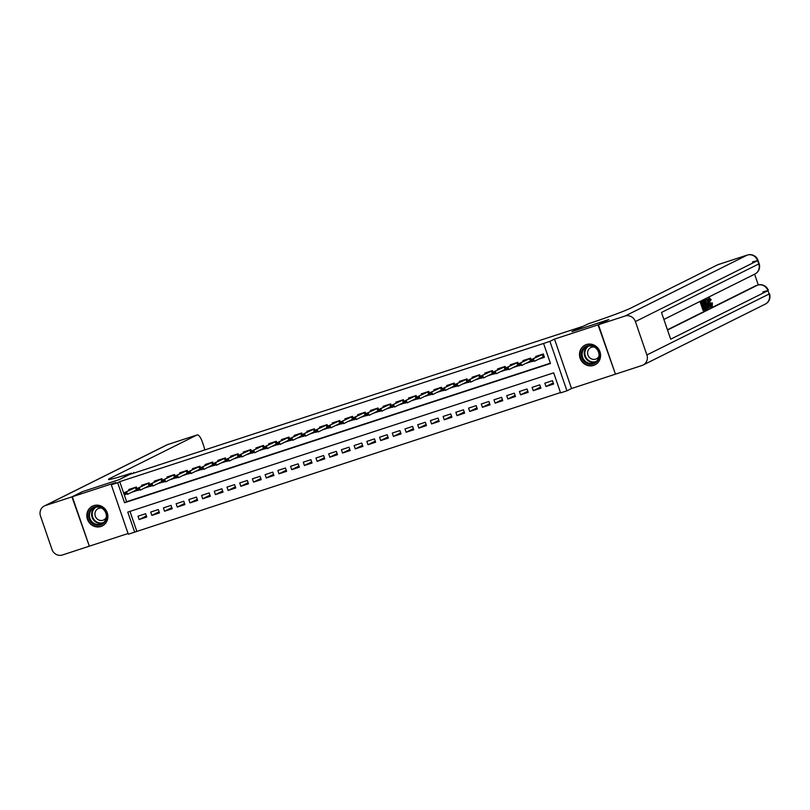 <?xml version="1.0" encoding="UTF-8"?>
<svg xmlns="http://www.w3.org/2000/svg" width="810" height="810" viewBox="0 0 810 810"><rect width="100%" height="100%" fill="white"/><g stroke="black" fill="none" stroke-linecap="round" stroke-linejoin="round"><path stroke-width="1.21" d="M100.946 526.48A11.036 10.419 -116.5 0 0 102.283 525.933A11.036 10.419 -116.5 0 0 107.001 512.102A11.036 10.419 -116.5 0 0 93.778 505.632A11.036 10.419 -116.5 0 0 92.441 506.179A11.036 10.419 -116.5 0 0 87.713 520.01A11.036 10.419 -116.5 0 0 100.946 526.48M593.619 365.401A11.036 10.419 -116.5 0 0 594.955 364.854A11.036 10.419 -116.5 0 0 599.673 351.024A11.036 10.419 -116.5 0 0 586.44 344.554A11.036 10.419 -116.5 0 0 585.103 345.1A11.036 10.419 -116.5 0 0 580.385 358.931A11.036 10.419 -116.5 0 0 593.619 365.401M134.673 532.14L128.314 534.225L111.294 484.785L117.653 482.709L124.558 502.747L550.476 363.498L543.571 343.45L549.929 341.375L566.949 390.805L560.591 392.891L553.696 372.843L127.778 512.102L134.673 532.14L560.479 392.567M581.874 326.673L129.246 474.63L119.262 479.611L82.711 491.559L72.323 496.743L89.343 546.173L128.071 533.517M615.428 374.109L598.043 324.861L554.506 339.096L549.929 341.375M554.506 339.096L571.526 388.527L615.073 374.291M571.526 388.527L566.949 390.805M581.863 326.653L571.89 331.624L608.462 319.727M608.442 319.677L598.043 324.861M131.706 492.247L137.568 490.333L136.414 486.992L128.79 489.483L129.084 490.344M144.423 488.096L150.275 486.172L149.131 482.831L141.497 485.332L141.801 486.192M157.13 483.934L162.992 482.021L161.848 478.68L154.214 481.17L154.507 482.031M169.847 479.773L175.709 477.859L174.555 474.518L166.931 477.019L167.224 477.88M182.564 475.622L188.426 473.708L187.272 470.367L179.648 472.858L179.941 473.718M195.271 471.46L201.133 469.547L199.989 466.206L192.355 468.707L192.648 469.557M207.988 467.309L213.85 465.396L212.696 462.054L205.072 464.545L205.365 465.406M220.705 463.148L226.567 461.234L225.413 457.893L217.789 460.384L218.082 461.244M233.422 458.997L239.274 457.073L238.13 453.742L230.496 456.233L230.799 457.093M246.129 454.835L251.991 452.922L250.847 449.58L243.213 452.071L243.506 452.932M258.846 450.684L264.708 448.76L263.554 445.419L255.93 447.92L256.223 448.781M271.563 446.523L277.425 444.609L276.271 441.268L268.647 443.758L268.94 444.619M284.269 442.361L290.132 440.448L288.988 437.106L281.353 439.607L281.647 440.468M296.986 438.21L302.849 436.296L301.695 432.955L294.07 435.446L294.364 436.306M309.703 434.049L315.566 432.135L314.412 428.794L306.787 431.295L307.081 432.145M322.421 429.897L328.273 427.984L327.129 424.642L319.494 427.133L319.798 427.994M335.127 425.736L340.99 423.822L339.835 420.481L332.211 422.972L332.505 423.832M347.844 421.585L353.707 419.661L352.552 416.33L344.928 418.821L345.222 419.681M360.561 417.423L366.424 415.51L365.269 412.168L357.635 414.659L357.939 415.52M373.268 413.272L379.131 411.348L377.986 408.007L370.352 410.508L370.646 411.369M385.985 409.111L391.848 407.197L390.693 403.856L383.069 406.347L383.363 407.207M398.702 404.959L404.565 403.036L403.41 399.694L395.786 402.195L396.08 403.056M411.419 400.798L417.272 398.884L416.127 395.543L408.493 398.034L408.797 398.895M424.126 396.637L429.988 394.723L428.834 391.382L421.21 393.883L421.504 394.733M436.843 392.485L442.705 390.572L441.551 387.231L433.927 389.721L434.221 390.582M449.56 388.324L455.412 386.41L454.268 383.069L446.634 385.56L446.938 386.421M462.267 384.173L468.129 382.259L466.985 378.918L459.351 381.409L459.645 382.269M474.984 380.011L480.846 378.098L479.692 374.757L472.068 377.247L472.362 378.108M487.701 375.86L493.563 373.936L492.409 370.595L484.785 373.096L485.079 373.957M500.418 371.699L506.27 369.785L505.126 366.444L497.492 368.935L497.796 369.795M513.125 367.548L518.987 365.624L517.833 362.283L510.209 364.783L510.502 365.644M525.842 363.386L531.704 361.473L530.55 358.131L522.926 360.622L523.219 361.483M553.23 382.917L545.991 386.532L553.615 384.031L552.471 380.69L544.836 383.191L545.991 386.532M540.513 387.079L533.274 390.683L540.898 388.192L539.754 384.851L532.119 387.342L533.274 390.683M527.806 391.23L520.557 394.845L528.191 392.344L527.037 389.013L519.413 391.503L520.557 394.845M515.089 395.391L507.85 398.996L515.474 396.505L514.32 393.164L506.695 395.655L507.85 398.996M502.372 399.543L495.133 403.157L502.757 400.666L501.613 397.325L493.978 399.816L495.133 403.157M489.665 403.704L482.416 407.308L490.05 404.818L488.896 401.476L481.272 403.977L482.416 407.308M476.948 407.855L469.709 411.47L477.333 408.979L476.179 405.638L468.555 408.129L469.709 411.47M464.231 412.017L456.992 415.631L464.616 413.13L463.472 409.789L455.838 412.29L456.992 415.631M451.514 416.168L444.275 419.783L451.909 417.292L450.755 413.95L443.121 416.441L444.275 419.783M438.807 420.329L431.558 423.944L439.192 421.443L438.038 418.102L430.414 420.603L431.558 423.944M426.09 424.481L418.851 428.095L426.475 425.604L425.331 422.263L417.697 424.754L418.851 428.095M413.373 428.642L406.134 432.257L413.758 429.756L412.614 426.425L404.98 428.915L406.134 432.257M400.666 432.803L393.417 436.408L401.051 433.917L399.897 430.576L392.273 433.067L393.417 436.408M387.95 436.954L380.71 440.569L388.334 438.078L387.18 434.737L379.556 437.228L380.71 440.569M375.233 441.116L367.993 444.72L375.617 442.23L374.473 438.888L366.839 441.389L367.993 444.72M362.526 445.267L355.276 448.882L362.91 446.391L361.756 443.05L354.132 445.541L355.276 448.882M349.809 449.428L342.559 453.043L350.193 450.542L349.039 447.201L341.415 449.702L342.559 453.043M337.092 453.58L329.852 457.194L337.476 454.704L336.332 451.362L328.698 453.853L329.852 457.194M324.375 457.741L317.135 461.356L324.759 458.855L323.615 455.514L315.981 458.014L317.135 461.356M311.668 461.892L304.418 465.507L312.052 463.016L310.898 459.675L303.274 462.166L304.418 465.507M298.951 466.054L291.711 469.668L299.335 467.167L298.181 463.836L290.557 466.327L291.711 469.668M286.234 470.215L278.994 473.82L286.618 471.329L285.474 467.988L277.84 470.478L278.994 473.82M273.527 474.366L266.277 477.981L273.912 475.49L272.757 472.149L265.133 474.64L266.277 477.981M260.81 478.528L253.56 482.132L261.195 479.642L260.04 476.3L252.416 478.801L253.56 482.132M248.093 482.679L240.853 486.294L248.478 483.803L247.333 480.462L239.699 482.952L240.853 486.294M235.376 486.84L228.136 490.455L235.761 487.954L234.617 484.613L226.982 487.114L228.136 490.455M222.669 490.992L215.419 494.606L223.054 492.115L221.899 488.774L214.275 491.265L215.419 494.606M209.952 495.153L202.713 498.768L210.337 496.267L209.182 492.925L201.558 495.426L202.713 498.768M197.235 499.304L189.996 502.919L197.62 500.428L196.476 497.087L188.841 499.578L189.996 502.919M184.528 503.466L177.279 507.08L184.913 504.579L183.759 501.248L176.135 503.739L177.279 507.08M171.811 507.627L164.562 511.231L172.196 508.741L171.042 505.399L163.417 507.89L164.562 511.231M159.094 511.778L151.855 515.393L159.479 512.902L158.335 509.561L150.701 512.052L151.855 515.393M129.965 511.383L136.748 531.107M145.618 513.712L137.983 516.213L139.138 519.544L146.762 517.053L145.618 513.712M543.571 343.45L119.728 481.666L126.633 501.714L550.365 363.174M538.559 359.225L544.411 357.311L543.267 353.97L535.633 356.471L535.937 357.321M111.294 484.785L115.87 482.507L72.323 496.743M119.728 481.666L117.653 482.709M126.633 501.714L124.558 502.747M146.377 515.94L139.138 519.544M538.245 356.177L538.063 355.671M542.832 354.112L544.32 357.048M540.736 358.142L543.895 357.19L543.146 356.937L542.315 354.537L531.238 359.67L542.518 354.223M532.656 359.893L531.39 360.308L531.846 361.645L533.122 361.23L532.656 359.893L533.527 358.921L534.347 361.321L543.146 356.937M533.122 361.23L531.846 361.645M531.238 359.67L531.39 360.308M583.382 348.401A9.548 9.021 63.5 0 1 596.241 347.875A9.548 9.021 63.5 0 1 597.345 361.219A9.548 9.021 63.5 0 1 584.486 361.756A9.548 9.021 63.5 0 1 583.382 348.401M597.031 360.642A8.839 8.353 -116.5 0 0 586.622 346.801A8.839 8.353 -116.5 0 0 583.99 359.883A8.839 8.353 -116.5 0 0 597.031 360.642M594.317 347.055A6.298 5.943 -116.5 0 0 588.921 356.876A6.298 5.943 -116.5 0 0 598.934 356.329M587.037 344.382A10.965 10.358 -116.5 0 0 585.468 344.999A10.965 10.358 -116.5 0 0 582.349 347.46A10.965 10.358 -116.5 0 0 582.208 361.23A10.965 10.358 -116.5 0 0 595.259 364.621A10.965 10.358 -116.5 0 0 596.697 363.741M90.71 509.48A9.548 9.021 63.5 0 1 103.569 508.953A9.548 9.021 63.5 0 1 104.672 522.298A9.548 9.021 63.5 0 1 91.814 522.825A9.548 9.021 63.5 0 1 90.71 509.48M104.368 521.721A8.839 8.353 -116.5 0 0 93.96 507.87A8.839 8.353 -116.5 0 0 91.317 520.962A8.839 8.353 -116.5 0 0 104.368 521.721M101.645 508.133A6.298 5.943 -116.5 0 0 96.248 517.954A6.298 5.943 -116.5 0 0 106.272 517.408M94.375 505.46A10.965 10.358 -116.5 0 0 92.806 506.078A10.965 10.358 -116.5 0 0 89.677 508.538A10.965 10.358 -116.5 0 0 89.535 522.298A10.965 10.358 -116.5 0 0 102.586 525.7A10.965 10.358 -116.5 0 0 104.024 524.819M710.907 305.572L710.917 303.213L712.375 302.97L712.274 306.15L710.866 306.534M712.091 306.21L711.16 306.524M708.153 301.087L708.547 298.222M712.274 306.15C711.433 306.312 710.572 305.117 709.681 302.555C708.851 300.085 708.77 298.546 709.438 297.928L711.2 299.781L709.914 300.53L708.72 299.194M706.229 301.857L705.773 299.7L707.191 299.173L710.947 306.696L709.438 304.55L708.375 305.087L708.568 307.881L707.191 299.173M710.572 306.879L709.55 307.213L708.487 305.026M704.184 304.641L704.497 305.572L703.191 306.22L704.143 308.995L705.611 308.266L705.935 309.187L704.113 310.098L703.09 310.433L700.336 302.413L703.11 301.209L703.424 302.13L702.017 302.829L702.867 305.299L704.184 304.641L702.817 305.147M704.092 308.853L705.611 308.266M667.44 329.771L755.659 285.788A8.485 2.764 -108.1 0 1 755.781 285.738A8.485 2.764 -108.1 0 1 755.912 285.697M758.292 284.938L754.596 274.205M705.105 308.428L704.173 305.734M703.839 304.752L703.009 302.343M702.665 301.35L704.983 300.409L707.059 303.882C707.95 306.443 708.031 307.982 707.302 308.509L706.411 308.954L703.647 300.935L704.983 300.409M598.428 324.729L615.448 374.169L642.026 365.482A8.485 8.019 -116.5 0 0 646.896 354.972L635.394 321.57A8.485 8.019 -116.5 0 0 625.006 316.042L598.428 324.729L608.826 319.545L572.012 331.584L588.728 323.625A35.367 1.6 -19 0 0 630.899 308.043L717.781 264.718A8.485 2.764 -108.1 0 1 717.903 264.667A8.485 2.764 -108.1 0 1 718.035 264.637M625.006 316.042L747.215 255.099A8.485 8.019 63.5 0 1 757.603 260.617L758.757 263.959L661.486 312.468L670.68 339.188L767.951 290.679L769.105 294.02A8.485 8.019 63.5 0 1 765.268 304.115L643.049 365.057M704.113 310.098L701.349 302.079L700.336 302.413M701.349 302.079L703.11 301.209M706.442 307.851L707.353 306.737L706.705 304.033L704.832 301.431L704.325 301.684L706.442 307.851M706.411 308.954L705.905 309.116M703.647 300.935L702.635 301.269M706.958 307.598L706.421 307.77M705.945 307.921L705.692 304.368L704.285 301.725M707.353 306.737L706.34 307.061M706.705 304.033L705.692 304.368M707.656 301.755L708.163 304.104L709.013 303.679L707.312 300.196L707.656 301.755M708.568 307.881L707.656 308.175M706.796 299.366L705.773 299.7M709.013 303.679L708.132 303.973M710.927 300.196L709.732 298.86L710.026 302.373L711.838 305.269M711.879 305.259L711.929 302.879M709.681 302.555L708.993 302.778M71.938 496.864L82.336 491.68L119.141 479.652L131.524 473.101A35.367 1.6 161 0 1 108.479 479.429A35.367 1.6 161 0 1 110.13 478.315L197.012 434.99L167.579 444.609L45.37 505.551L71.938 496.864L89.323 546.122M133.69 472.392L133.934 473.101M45.37 505.551A8.485 8.019 -116.5 0 0 40.5 516.061L52.002 549.463A8.485 8.019 -116.5 0 0 62.39 554.992L88.958 546.304M204.687 449.965A8.485 2.764 71.9 0 0 203.624 445.702L202.267 441.754A8.485 2.764 71.9 0 0 197.134 434.94A8.485 2.764 71.9 0 0 197.012 434.99M530.125 358.273L531.613 361.209M528.029 362.293L531.178 361.351L530.428 361.098L529.598 358.688L518.521 363.822L529.801 358.374M519.949 364.044L518.673 364.459L519.129 365.796L520.405 365.381L519.949 364.044L520.81 363.072L521.64 365.482L530.428 361.098M520.405 365.381L519.129 365.796M518.521 363.822L518.673 364.459M512.811 364.49L512.639 363.984M517.408 362.424L518.896 365.361M515.312 366.454L518.471 365.502L517.712 365.259L516.891 362.85L505.804 367.983L517.084 362.536M507.232 368.206L505.956 368.621L506.422 369.957L507.688 369.542L507.232 368.206L508.093 367.234L508.923 369.643L517.712 365.259M507.688 369.542L506.422 369.957M505.804 367.983L505.956 368.621M504.691 366.586L506.179 369.522M502.595 370.615L505.754 369.664L505.005 369.411L504.174 367.011L493.098 372.134L504.377 366.687M494.515 372.357L493.25 372.772L493.705 374.109L494.981 373.693L494.515 372.357L495.386 371.395L496.206 373.795L505.005 369.411M494.981 373.693L493.705 374.109M493.098 372.134L493.25 372.772M487.387 372.802L487.215 372.296M491.984 370.737L493.472 373.673M489.888 374.767L493.037 373.815L492.288 373.572L491.457 371.162L480.381 376.296L491.66 370.848M481.798 376.518L480.533 376.933L480.988 378.27L482.264 377.855L481.798 376.518L482.669 375.546L483.499 377.956L492.288 373.572M482.264 377.855L480.988 378.27M480.381 376.296L480.533 376.933M474.67 376.964L474.498 376.458M479.267 374.898L480.755 377.835M477.171 378.928L480.32 377.976L479.571 377.723L478.74 375.324L467.664 380.457L478.943 375M469.091 380.68L467.815 381.095L468.281 382.431L469.547 382.006L469.091 380.68L469.952 379.708L470.782 382.107L479.571 377.723M469.547 382.006L468.281 382.431M467.664 380.457L467.815 381.095M461.953 381.115L461.781 380.609M463.978 383.322L468.038 381.996M466.55 379.05L467.613 382.128L466.864 381.885L466.033 379.475L454.947 384.608L466.226 379.161M456.374 384.831L455.099 385.246L455.564 386.583L456.83 386.167L456.374 384.831L457.235 383.859L458.065 386.269L466.864 381.885M456.83 386.167L455.564 386.583M454.947 384.608L455.099 385.246M449.246 385.276L449.074 384.77M453.833 383.211L455.331 386.147M451.737 387.241L454.896 386.289L454.147 386.036L453.317 383.636L442.24 388.77L453.519 383.312M443.657 388.992L442.392 389.408L442.847 390.744L444.123 390.329L443.657 388.992L444.528 388.02L445.358 390.42L454.147 386.036M444.123 390.329L442.847 390.744M442.24 388.77L442.392 389.408M441.126 387.372L442.614 390.309M439.03 391.392L442.179 390.45L441.43 390.197L440.599 387.787L429.523 392.921L440.802 387.474M430.95 393.144L429.675 393.559L430.13 394.895L431.406 394.48L430.95 393.144L431.811 392.172L432.641 394.581L441.43 390.197M431.406 394.48L430.13 394.895M429.523 392.921L429.675 393.559M423.812 393.589L423.64 393.083M428.409 391.524L429.897 394.46M426.313 395.553L429.472 394.602L428.713 394.349L427.893 391.949L416.806 397.082L428.085 391.635M418.233 397.305L416.958 397.72L417.423 399.057L418.689 398.642L418.233 397.305L419.094 396.333L419.924 398.733L428.713 394.349M418.689 398.642L417.423 399.057M416.806 397.082L416.958 397.72M415.692 395.685L417.18 398.621M413.596 399.705L416.755 398.763L416.006 398.51L415.176 396.1L404.099 401.233L415.378 395.786M405.516 401.456L404.251 401.871L404.706 403.208L405.982 402.793L405.516 401.456L406.387 400.484L407.207 402.894L416.006 398.51M405.982 402.793L404.706 403.208M404.099 401.233L404.251 401.871M398.388 401.902L398.216 401.395M402.985 399.836L404.474 402.772M400.889 403.866L404.038 402.914L403.289 402.671L402.459 400.261L391.382 405.395L402.661 399.948M392.799 405.618L391.534 406.033L391.989 407.369L393.265 406.954L392.799 405.618L393.67 404.646L394.5 407.055L403.289 402.671M393.265 406.954L391.989 407.369M391.382 405.395L391.534 406.033M390.268 403.998L391.757 406.934M388.172 408.017L391.331 407.076L390.572 406.822L389.742 404.423L378.665 409.546L389.944 404.099M380.092 409.769L378.817 410.184L379.283 411.52L380.548 411.105L380.092 409.769L380.953 408.807L381.783 411.207L390.572 406.822M380.548 411.105L379.283 411.52M378.665 409.546L378.817 410.184M372.954 410.214L372.782 409.708M374.979 412.422L379.039 411.085M377.551 408.149L378.614 411.227L377.865 410.984L377.035 408.574L365.948 413.707L377.227 408.26M367.375 413.93L366.1 414.345L366.565 415.682L367.831 415.267L367.375 413.93L368.236 412.958L369.066 415.368L377.865 410.984M367.831 415.267L366.565 415.682M365.948 413.707L366.1 414.345M360.248 414.376L360.075 413.869M364.834 412.31L366.333 415.246M362.738 416.34L365.897 415.388L365.148 415.135L364.318 412.735L353.241 417.869L364.52 412.411M354.658 418.092L353.393 418.507L353.849 419.843L355.124 419.418L354.658 418.092L355.529 417.12L356.359 419.519L365.148 415.135M355.124 419.418L353.849 419.843M353.241 417.869L353.393 418.507M347.531 418.527L347.358 418.021M352.127 416.462L353.616 419.408M350.031 420.491L353.18 419.539L352.431 419.296L351.601 416.887L340.524 422.02L351.803 416.573M341.952 422.243L340.676 422.658L341.132 423.994L342.407 423.579L341.952 422.243L342.812 421.271L343.642 423.681L352.431 419.296M342.407 423.579L341.132 423.994M340.524 422.02L340.676 422.658M334.813 422.688L334.641 422.182M339.41 420.623L340.899 423.559M337.314 424.653L340.473 423.701L339.714 423.448L338.894 421.048L327.807 426.181L339.086 420.724M329.235 426.404L327.959 426.819L328.425 428.156L329.69 427.741L329.235 426.404L330.095 425.432L330.925 427.832L339.714 423.448M329.69 427.741L328.425 428.156M327.807 426.181L327.959 426.819M326.693 424.784L328.182 427.72M324.597 428.804L327.756 427.852L327.007 427.609L326.177 425.199L315.1 430.333L326.379 424.885M316.518 430.555L315.252 430.971L315.708 432.307L316.983 431.892L316.518 430.555L317.388 429.583L318.208 431.993L327.007 427.609M316.983 431.892L315.708 432.307M315.1 430.333L315.252 430.971M309.39 431.001L309.217 430.495M313.986 428.935L315.475 431.872M311.891 432.965L315.039 432.013L314.29 431.76L313.46 429.361L302.383 434.494L313.662 429.047M303.801 434.717L302.535 435.132L302.991 436.468L304.266 436.053L303.801 434.717L304.671 433.745L305.502 436.144L314.29 431.76M304.266 436.053L302.991 436.468M302.383 434.494L302.535 435.132M301.269 433.097L302.758 436.033M299.173 437.117L302.332 436.175L301.573 435.922L300.753 433.512L289.666 438.645L300.945 433.198M291.094 438.868L289.818 439.283L290.284 440.62L291.549 440.205L291.094 438.868L291.954 437.896L292.785 440.306L301.573 435.922M291.549 440.205L290.284 440.62M289.666 438.645L289.818 439.283M283.956 439.314L283.783 438.807M285.981 441.521L290.041 440.184M288.552 437.248L289.615 440.326L288.866 440.083L288.036 437.673L276.949 442.807L288.228 437.359M278.377 443.029L277.111 443.445L277.567 444.781L278.842 444.366L278.377 443.029L279.248 442.058L280.068 444.467L288.866 440.083M278.842 444.366L277.567 444.781M276.949 442.807L277.111 443.445M275.835 441.409L277.334 444.346M273.74 445.429L276.899 444.487L276.149 444.234L275.319 441.835L264.242 446.958L275.522 441.511M265.66 447.181L264.394 447.596L264.85 448.932L266.125 448.517L265.66 447.181L266.531 446.219L267.361 448.618L276.149 444.234M266.125 448.517L264.85 448.932M264.242 446.958L264.394 447.596M258.532 447.626L258.36 447.12M263.128 445.561L264.617 448.497M261.033 449.591L264.182 448.639L263.432 448.396L262.602 445.986L251.525 451.119L262.805 445.672M252.953 451.342L251.677 451.757L252.143 453.094L253.409 452.679L252.953 451.342L253.814 450.37L254.644 452.78L263.432 448.396M253.409 452.679L252.143 453.094M251.525 451.119L251.677 451.757M245.815 451.788L245.643 451.281M250.411 449.722L251.9 452.658M248.316 453.752L251.475 452.8L250.715 452.547L249.895 450.147L238.808 455.281L250.087 449.823M240.236 455.493L238.96 455.919L239.426 457.255L240.691 456.83L240.236 455.493L241.096 454.531L241.927 456.931L250.715 452.547M240.691 456.83L239.426 457.255M238.808 455.281L238.96 455.919M233.108 455.939L232.926 455.433M237.694 453.873L239.183 456.81M235.599 457.903L238.758 456.951L238.008 456.708L237.178 454.299L226.101 459.432L237.381 453.985M227.519 459.655L226.253 460.07L226.709 461.406L227.985 460.991L227.519 459.655L228.39 458.683L229.21 461.092L238.008 456.708M227.985 460.991L226.709 461.406M226.101 459.432L226.253 460.07M220.391 460.1L220.219 459.594M224.988 458.035L226.476 460.971M222.892 462.065L226.041 461.113L225.291 460.86L224.461 458.46L213.384 463.593L224.664 458.136M214.812 463.816L213.536 464.231L213.992 465.568L215.268 465.153L214.812 463.816L215.673 462.844L216.503 465.244L225.291 460.86M215.268 465.153L213.992 465.568M213.384 463.593L213.536 464.231M212.271 462.196L213.759 465.132M210.175 466.216L213.334 465.264L212.574 465.021L211.754 462.611L200.667 467.745L211.947 462.297M202.095 467.967L200.819 468.382L201.285 469.719L202.551 469.304L202.095 467.967L202.956 466.995L203.786 469.405L212.574 465.021M202.551 469.304L201.285 469.719M200.667 467.745L200.819 468.382M194.957 468.413L194.785 467.907M199.554 466.347L201.042 469.284M197.458 470.377L200.617 469.425L199.868 469.172L199.037 466.773L187.96 471.906L199.24 466.449M189.378 472.129L188.112 472.544L188.568 473.88L189.844 473.465L189.378 472.129L190.249 471.157L191.069 473.556L199.868 469.172M189.844 473.465L188.568 473.88M187.96 471.906L188.112 472.544M186.847 470.509L188.335 473.445M184.751 474.528L187.9 473.587L187.15 473.334L186.32 470.924L175.244 476.057L186.523 470.61M176.661 476.28L175.395 476.695L175.851 478.032L177.127 477.617L176.661 476.28L177.532 475.308L178.362 477.718L187.15 473.334M177.127 477.617L175.851 478.032M175.244 476.057L175.395 476.695M169.533 476.725L169.361 476.219M174.13 474.66L175.618 477.596M172.034 478.69L175.183 477.738L174.433 477.485L173.603 475.085L162.526 480.219L173.806 474.771M163.954 480.441L162.678 480.856L163.144 482.193L164.41 481.778L163.954 480.441L164.815 479.469L165.645 481.879L174.433 477.485M164.41 481.778L163.144 482.193M162.526 480.219L162.678 480.856M161.413 478.821L162.901 481.758M159.317 482.841L162.476 481.899L161.727 481.646L160.896 479.247L149.81 484.37L161.089 478.923M151.237 484.593L149.961 485.008L150.427 486.344L151.693 485.929L151.237 484.593L152.098 483.631L152.928 486.03L161.727 481.646M151.693 485.929L150.427 486.344M149.81 484.37L149.961 485.008M144.109 485.038L143.927 484.532M148.696 482.973L150.194 485.909M146.6 487.002L149.759 486.051L149.01 485.808L148.179 483.398L137.103 488.531L148.382 483.084M138.52 488.754L137.255 489.169L137.71 490.506L138.986 490.091L138.52 488.754L139.391 487.782L140.211 490.192L149.01 485.808M138.986 490.091L137.71 490.506M137.103 488.531L137.255 489.169M135.989 487.134L137.477 490.07M133.893 491.164L137.042 490.212L136.293 489.959L135.462 487.559L124.386 492.693L135.665 487.235M125.813 492.905L124.537 493.33L124.993 494.657L126.269 494.242L125.813 492.905L126.674 491.943L127.504 494.343L136.293 489.959M126.269 494.242L124.993 494.657M124.386 492.693L124.537 493.33M595.563 361.999A8.839 8.353 63.5 0 1 587.746 346.336M588.708 346.103A8.556 8.08 -116.5 0 0 596.322 361.382M102.89 523.078A8.839 8.353 63.5 0 1 95.084 507.414M96.036 507.181A8.556 8.08 -116.5 0 0 103.66 522.45M646.896 354.972L769.105 294.02L767.951 290.679A8.485 8.019 63.5 0 0 757.563 285.16L755.659 285.788M752.47 261.873L757.603 260.617L635.394 321.57M747.498 255.008A8.485 2.764 71.9 0 0 747.336 255.049A8.485 2.764 71.9 0 0 747.215 255.099L717.781 264.718M667.541 330.055L757.563 285.16A8.485 2.764 71.9 0 1 757.684 285.11L755.781 285.738M759.152 263.695L758.757 263.959A8.485 8.019 63.5 0 1 754.91 274.053A8.485 8.485 0 0 0 759.152 263.695L757.998 260.354A8.485 8.485 0 0 0 747.336 255.049L717.903 264.667M757.856 285.069A8.485 2.764 71.9 0 0 757.684 285.11A8.485 8.485 0 0 1 768.346 290.415L762.817 291.934M110.474 479.297L110.13 478.315M197.134 434.94L167.7 444.558A8.485 8.485 0 0 0 166.556 445.034A8.485 8.019 63.5 0 1 167.579 444.609A8.485 2.764 -108.1 0 1 167.7 444.558A8.485 2.764 -108.1 0 1 167.832 444.528M595.259 364.621L595.978 364.267M585.468 344.999L586.197 344.645M102.586 525.7L103.305 525.336M92.806 506.078L93.525 505.724M663.886 319.444L754.91 274.053M765.268 304.115A8.485 8.485 0 0 0 769.5 293.757M703.677 300.763L704.7 300.429M166.556 445.034L44.337 505.977"/></g></svg>
